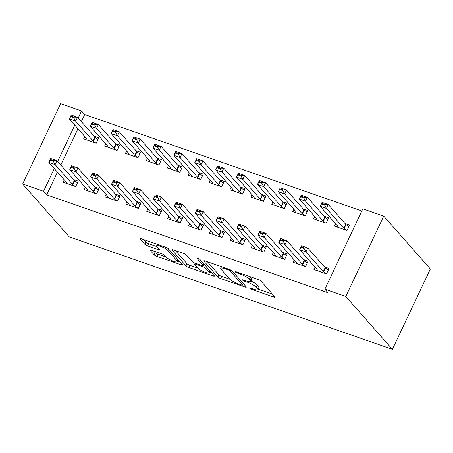 <?xml version="1.0" encoding="UTF-8"?>
<svg xmlns="http://www.w3.org/2000/svg" width="453" height="453" viewBox="0 0 453 453"><rect width="100%" height="100%" fill="white"/><g stroke="black" fill="none" stroke-linecap="round" stroke-linejoin="round"><path stroke-width="0.68" d="M249.745 288.272A1.687 0.362 -154.7 0 0 251.726 289.388L273.521 296.975A2.412 0.521 -154.7 0 0 274.926 297.128A2.412 0.521 -154.7 0 0 274.795 296.811L260.843 280.979A2.412 0.521 -154.7 0 0 258.012 279.388L236.217 271.8A1.687 0.362 -154.7 0 0 235.232 271.692A1.687 0.362 -154.7 0 0 235.322 271.913A1.687 0.362 -154.7 0 0 237.304 273.029L240.124 274.014A7.724 1.659 -154.7 0 1 249.167 279.11L250.333 280.43A7.724 1.659 -154.7 0 1 250.747 281.449A7.724 1.659 -154.7 0 1 246.251 280.962L243.425 279.977A1.687 0.362 -154.7 0 0 242.44 279.875A1.687 0.362 -154.7 0 0 242.536 280.096A1.687 0.362 -154.7 0 0 244.512 281.211L247.332 282.191A7.724 1.659 -154.7 0 1 256.381 287.293L257.542 288.612A7.724 1.659 -154.7 0 1 257.961 289.626A7.724 1.659 -154.7 0 1 253.459 289.139L250.639 288.159A1.687 0.362 -154.7 0 0 249.654 288.051A1.687 0.362 -154.7 0 0 249.745 288.272M151.427 250.186A2.412 0.521 -154.7 0 0 150.017 250.033A2.412 0.521 -154.7 0 0 150.147 250.35L154.065 254.796A2.412 0.521 -154.7 0 0 156.891 256.387L181.098 264.812A2.412 0.521 -154.7 0 0 182.508 264.965A2.412 0.521 -154.7 0 0 182.378 264.648L168.42 248.816A2.412 0.521 -154.7 0 0 165.594 247.219L141.387 238.793A2.412 0.521 -154.7 0 0 139.977 238.646A2.412 0.521 -154.7 0 0 140.107 238.963L144.835 244.326A2.412 0.521 -154.7 0 0 147.667 245.922L158.023 249.524A2.412 0.521 -154.7 0 0 159.433 249.677A2.412 0.521 -154.7 0 0 159.303 249.36L156.953 246.698A6.455 1.387 -154.7 0 1 156.608 245.849A6.455 1.387 -154.7 0 1 161.681 246.755A6.455 1.387 -154.7 0 1 167.933 250.52L177.117 260.939A6.455 1.387 -154.7 0 1 177.468 261.789A6.455 1.387 -154.7 0 1 172.395 260.883A6.455 1.387 -154.7 0 1 166.143 257.123L164.615 255.384A2.412 0.521 -154.7 0 0 161.783 253.793L151.427 250.186M46.71 194.864L328.029 292.768L324.869 289.184L362.842 208.856L383.742 216.126L430.35 268.997L392.377 349.325L69.258 236.874L22.65 184.003L43.55 191.279L46.71 194.864L57.44 172.157M324.869 289.184L345.775 296.46L392.377 349.325M217.865 276.998A2.412 0.521 -154.7 0 0 220.696 278.589L244.903 287.015A2.412 0.521 -154.7 0 0 246.307 287.168A2.412 0.521 -154.7 0 0 246.177 286.851L232.219 271.019A2.412 0.521 -154.7 0 0 229.394 269.427L205.186 261.002A2.412 0.521 -154.7 0 0 203.782 260.849A2.412 0.521 -154.7 0 0 203.912 261.166L217.865 276.998L218.895 274.824A2.412 0.521 -154.7 0 0 221.721 276.421L229.954 279.286M213.001 275.911L188.793 267.491A2.412 0.521 -154.7 0 1 185.968 265.894L172.01 250.062A2.412 0.521 -154.7 0 1 171.88 249.745A2.412 0.521 -154.7 0 1 173.284 249.897L183.646 253.504A2.412 0.521 -154.7 0 1 186.472 255.096L192.134 261.517A2.412 0.521 -154.7 0 0 194.96 263.114L201.834 265.503A2.412 0.521 -154.7 0 0 203.238 265.656A2.412 0.521 -154.7 0 0 203.108 265.339L197.214 258.652A1.687 0.362 -154.7 0 1 197.123 258.431A1.687 0.362 -154.7 0 1 198.454 258.669A1.687 0.362 -154.7 0 1 200.09 259.654L214.275 275.747A2.412 0.521 -154.7 0 1 214.411 276.064A2.412 0.521 -154.7 0 1 213.001 275.911L213.499 274.863M85.158 187.157L84.037 189.524L96.58 193.89L99.145 188.459L94.524 186.851M105.679 143.737L104.564 146.104L117.106 150.47L119.671 145.039L115.051 143.431M126.959 201.71L125.838 204.071L138.38 208.437L140.945 203.006L136.325 201.398M147.48 158.284L146.364 160.651L158.907 165.017L161.472 159.586L156.851 157.978M168.759 216.257L167.638 218.618L180.181 222.984L182.746 217.559L178.125 215.951M189.286 172.831L188.165 175.198L200.707 179.564L203.272 174.133L198.652 172.525M210.56 230.804L209.439 233.165L221.981 237.531L224.546 232.106L219.926 230.498M231.087 187.383L229.965 189.745L242.508 194.111L245.073 188.68L240.452 187.072M252.361 245.35L251.245 247.717L263.782 252.078L266.347 246.653L261.726 245.045M272.887 201.93L271.766 204.292L284.308 208.657L286.874 203.233L282.253 201.625M294.161 259.897L293.046 262.264L305.582 266.624L308.148 261.2L303.533 259.592M314.688 216.477L313.567 218.839L326.109 223.204L328.674 217.78L324.054 216.172M361.834 210.99L84.683 114.535L81.33 121.619M77.967 128.737L60.81 165.039M335.588 223.748L334.467 226.115L347.009 230.481L349.574 225.05L344.954 223.442M315.062 267.174L313.946 269.535L326.483 273.901L329.048 268.47L324.433 266.868M293.787 209.201L292.666 211.568L305.209 215.934L307.774 210.503L303.153 208.895M273.261 252.627L272.145 254.988L284.682 259.354L287.247 253.923L282.632 252.315M251.987 194.654L250.866 197.021L263.408 201.381L265.973 195.956L261.353 194.348M231.46 238.074L230.345 240.441L242.882 244.807L245.447 239.377L240.826 237.768M210.186 180.107L209.065 182.474L221.608 186.834L224.173 181.41L219.552 179.801M189.66 223.527L188.539 225.894L201.081 230.26L203.646 224.83L199.026 223.221M168.386 165.56L167.265 167.921L179.807 172.287L182.372 166.863L177.752 165.254M147.859 208.98L146.738 211.347L159.28 215.707L161.846 210.283L157.225 208.674M126.58 151.013L125.464 153.374L138.006 157.74L140.572 152.316L135.951 150.707M106.059 194.433L104.937 196.8L117.48 201.16L120.045 195.736L115.424 194.127M84.779 136.466L83.663 138.828L96.206 143.193L98.771 137.763L94.15 136.16M64.258 179.886L63.137 182.248L75.679 186.613L78.244 181.189L73.624 179.581M22.65 184.003L60.623 103.675L81.523 110.951L78.171 118.035M74.807 125.153L57.65 161.455M54.281 168.573L43.55 191.279M84.683 114.535L81.523 110.951M345.775 296.46L383.742 216.126M257.961 289.626L258.986 287.457A7.724 1.659 -154.7 0 0 258.567 286.438L257.542 288.612M250.934 281.053A7.724 1.659 -154.7 0 1 257.406 285.118L258.567 286.438M250.747 281.449L251.777 279.274A7.724 1.659 -154.7 0 0 251.358 278.261L250.333 280.43M249.779 276.517A7.724 1.659 -154.7 0 1 250.198 276.942L251.358 278.261M258.199 289.116L272.355 294.042M207.378 261.76L218.895 274.824M243.131 283.872L243.737 284.082M241.562 284.999A1.687 0.362 -154.7 0 0 242.548 285.107A1.687 0.362 -154.7 0 0 242.451 284.88L230.203 270.985A1.687 0.362 -154.7 0 0 228.221 269.869L225.249 268.839A7.724 1.659 -154.7 0 0 220.747 268.352A7.724 1.659 -154.7 0 0 221.166 269.365L229.541 278.867A7.724 1.659 -154.7 0 0 238.584 283.963L241.562 284.999M211.84 272.978L209.631 272.213M197.989 268.159L189.818 265.316L188.793 267.491M175.475 250.662L186.993 263.725A2.412 0.521 -154.7 0 0 189.818 265.316M198.006 268.182A6.455 1.387 -154.7 0 0 204.258 271.942A6.455 1.387 -154.7 0 0 209.331 272.848A6.455 1.387 -154.7 0 0 208.98 271.998L205.747 268.329A2.412 0.521 -154.7 0 0 202.916 266.732L196.047 264.342A2.412 0.521 -154.7 0 0 194.637 264.19A2.412 0.521 -154.7 0 0 194.767 264.507L198.006 268.182M204.671 264.852A2.412 0.521 -154.7 0 0 203.946 264.563L202.916 266.732M143.573 239.558L145.866 242.157A2.412 0.521 -154.7 0 0 148.692 243.748L156.868 246.596M153.618 250.945L155.09 252.621A2.412 0.521 -154.7 0 0 157.916 254.218L166.087 257.061M177.78 261.126L179.937 261.879M348.295 226.33L348.872 226.534M348.787 226.715L346.007 224.558A2.458 0.527 25.3 0 1 345.673 224.252L328.289 204.541L326.443 208.448L320.175 206.268L337.553 225.979A2.458 0.527 25.3 0 1 337.695 226.217L337.898 227.31M321.483 204.02L320.175 206.268L322.021 202.361L328.289 204.541L324.926 204.462L321.794 203.369L321.483 204.02L324.62 205.113L324.926 204.462M346.551 230.317L344.161 228.471A2.458 0.527 25.3 0 1 343.821 228.165L326.443 208.448L324.62 205.113M321.794 203.369L322.021 202.361M328.351 269.954L327.768 269.756M317.377 270.73L317.168 269.637A2.458 0.527 -154.7 0 0 317.026 269.399L299.648 249.688L301.494 245.781L307.768 247.961L325.146 267.678A2.458 0.527 -154.7 0 0 325.481 267.983L328.266 270.135M304.405 247.882L301.268 246.789L300.962 247.44L304.093 248.533L304.405 247.882L307.768 247.961L305.922 251.874L323.3 271.585A2.458 0.527 -154.7 0 0 323.635 271.891L326.024 273.742M304.093 248.533L305.922 251.874L299.648 249.688L300.962 247.44M301.494 245.781L301.268 246.789M327.394 219.059L327.972 219.263M327.887 219.439L325.107 217.287A2.458 0.527 25.3 0 1 324.773 216.981L307.389 197.27L305.543 201.177L299.274 198.992L316.653 218.708A2.458 0.527 25.3 0 1 316.794 218.946L316.998 220.033M300.582 196.744L299.274 198.992L301.12 195.084L307.389 197.27L304.025 197.185L300.894 196.092L300.582 196.744L303.72 197.836L304.025 197.185M325.65 223.046L323.261 221.194A2.458 0.527 25.3 0 1 322.921 220.888L305.543 201.177L303.72 197.836M300.894 196.092L301.12 195.084M306.494 211.783L307.072 211.987M306.987 212.168L304.206 210.011A2.458 0.527 25.3 0 1 303.867 209.705L286.489 189.994L284.643 193.901L278.374 191.721L295.752 211.432A2.458 0.527 25.3 0 1 295.894 211.67L296.098 212.763M279.682 189.473L278.374 191.721L280.22 187.814L286.489 189.994L283.125 189.915L279.994 188.822L279.682 189.473L282.819 190.566L283.125 189.915M304.75 215.77L302.361 213.918A2.458 0.527 25.3 0 1 302.021 213.612L284.643 193.901L282.819 190.566M279.994 188.822L280.22 187.814M307.451 262.683L306.868 262.48M296.472 263.459L296.268 262.366A2.458 0.527 -154.7 0 0 296.126 262.128L278.748 242.417L280.594 238.505L286.868 240.69L304.246 260.401A2.458 0.527 -154.7 0 0 304.58 260.707L307.361 262.865M283.504 240.605L280.367 239.518L280.062 240.169L283.193 241.256L283.504 240.605L286.868 240.69L285.016 244.597L302.4 264.309A2.458 0.527 -154.7 0 0 302.734 264.614L305.124 266.466M283.193 241.256L285.016 244.597L278.748 242.417L280.062 240.169M280.594 238.505L280.367 239.518M286.551 255.407L285.968 255.209M275.571 256.183L275.367 255.09A2.458 0.527 -154.7 0 0 275.226 254.852L257.848 235.141L259.694 231.234L265.968 233.414L283.346 253.131A2.458 0.527 -154.7 0 0 283.68 253.437L286.46 255.588M262.604 233.335L259.467 232.242L259.161 232.893L262.293 233.986L262.604 233.335L265.968 233.414L264.116 237.321L281.494 257.038A2.458 0.527 -154.7 0 0 281.834 257.344L284.224 259.195M262.293 233.986L264.116 237.321L257.848 235.141L259.161 232.893M259.694 231.234L259.467 232.242M285.594 204.513L286.171 204.711M286.086 204.892L283.306 202.74A2.458 0.527 25.3 0 1 282.966 202.434L265.588 182.718L263.742 186.63L257.474 184.445L274.852 204.161A2.458 0.527 25.3 0 1 274.994 204.394L275.197 205.486M258.782 182.197L257.474 184.445L259.32 180.537L265.588 182.718L262.225 182.638L259.093 181.545L258.782 182.197L261.919 183.289L262.225 182.638M283.85 208.499L281.46 206.647A2.458 0.527 25.3 0 1 281.12 206.341L263.742 186.63L261.919 183.289M259.093 181.545L259.32 180.537M264.694 197.236L265.271 197.44M265.186 197.621L262.406 195.464A2.458 0.527 25.3 0 1 262.066 195.158L244.688 175.447L242.842 179.354L236.574 177.174L253.952 196.885A2.458 0.527 25.3 0 1 254.093 197.123L254.297 198.216M237.882 174.926L236.574 177.174L238.42 173.267L244.688 175.447L241.324 175.362L238.193 174.275L237.882 174.926L241.019 176.013L241.324 175.362M262.944 201.223L260.56 199.371A2.458 0.527 25.3 0 1 260.22 199.065L242.842 179.354L241.019 176.013M238.193 174.275L238.42 173.267M265.651 248.136L265.067 247.933M254.671 248.907L254.467 247.819A2.458 0.527 -154.7 0 0 254.326 247.581L236.947 227.865L238.793 223.958L245.067 226.143L262.446 245.854A2.458 0.527 -154.7 0 0 262.78 246.16L265.56 248.318M241.698 226.058L238.567 224.965L238.255 225.622L241.392 226.71L241.698 226.058L245.067 226.143L243.216 230.05L260.594 249.762A2.458 0.527 -154.7 0 0 260.934 250.067L263.323 251.919M241.392 226.71L243.216 230.05L236.947 227.865L238.255 225.622M238.793 223.958L238.567 224.965M244.745 240.86L244.167 240.656M233.771 241.636L233.567 240.543A2.458 0.527 -154.7 0 0 233.425 240.305L216.047 220.594L217.893 216.687L224.167 218.867L241.545 238.578A2.458 0.527 -154.7 0 0 241.879 238.884L244.66 241.041M220.798 218.788L217.666 217.695L217.355 218.346L220.492 219.439L220.798 218.788L224.167 218.867L222.315 222.774L239.694 242.491A2.458 0.527 -154.7 0 0 240.033 242.797L242.423 244.643M220.492 219.439L222.315 222.774L216.047 220.594L217.355 218.346M217.893 216.687L217.666 217.695M243.793 189.966L244.371 190.164M244.286 190.345L241.506 188.193A2.458 0.527 25.3 0 1 241.166 187.887L223.788 168.171L221.942 172.078L215.673 169.898L233.052 189.609A2.458 0.527 25.3 0 1 233.193 189.847L233.397 190.94M216.981 167.65L215.673 169.898L217.519 165.991L223.788 168.171L220.424 168.091L217.293 166.998L216.981 167.65L220.118 168.743L220.424 168.091M242.044 193.952L239.66 192.1A2.458 0.527 25.3 0 1 239.32 191.795L221.942 172.078L220.118 168.743M217.293 166.998L217.519 165.991M223.844 233.584L223.267 233.386M212.87 234.36L212.667 233.272A2.458 0.527 -154.7 0 0 212.525 233.035L195.147 213.318L196.993 209.411L203.267 211.596L220.645 231.307A2.458 0.527 -154.7 0 0 220.979 231.613L223.759 233.765M199.898 211.511L196.766 210.419L196.455 211.07L199.592 212.163L199.898 211.511L203.267 211.596L201.415 215.503L218.793 235.215A2.458 0.527 -154.7 0 0 219.133 235.52L221.523 237.372M199.592 212.163L201.415 215.503L195.147 213.318L196.455 211.07M196.993 209.411L196.766 210.419M222.893 182.689L223.471 182.893M223.386 183.074L220.605 180.917A2.458 0.527 25.3 0 1 220.266 180.611L202.887 160.9L201.041 164.807L194.773 162.627L212.151 182.338A2.458 0.527 25.3 0 1 212.293 182.576L212.497 183.663M196.081 160.379L194.773 162.627L196.619 158.714L202.887 160.9L199.524 160.815L196.387 159.728L196.081 160.379L199.218 161.466L199.524 160.815M221.143 186.676L218.759 184.824A2.458 0.527 25.3 0 1 218.42 184.518L201.041 164.807L199.218 161.466M196.387 159.728L196.619 158.714M202.944 226.313L202.366 226.109M191.97 227.089L191.766 225.996A2.458 0.527 -154.7 0 0 191.625 225.758L174.246 206.047L176.092 202.14L182.361 204.32L199.745 224.031A2.458 0.527 -154.7 0 0 200.079 224.337L202.859 226.494M178.997 204.235L175.866 203.148L175.554 203.799L178.692 204.892L178.997 204.235L182.361 204.32L180.515 208.227L197.893 227.938A2.458 0.527 -154.7 0 0 198.233 228.244L200.622 230.096M178.692 204.892L180.515 208.227L174.246 206.047L175.554 203.799M176.092 202.14L175.866 203.148M201.993 175.419L202.57 175.617M202.485 175.798L199.705 173.641A2.458 0.527 25.3 0 1 199.365 173.335L181.987 153.624L180.141 157.531L173.873 155.351L191.251 175.062A2.458 0.527 25.3 0 1 191.393 175.3L191.596 176.393M175.181 153.103L173.873 155.351L175.719 151.444L181.987 153.624L178.624 153.544L175.487 152.451L175.181 153.103L178.318 154.196L178.624 153.544M200.243 179.399L197.859 177.553A2.458 0.527 25.3 0 1 197.519 177.248L180.141 157.531L178.318 154.196M175.487 152.451L175.719 151.444M182.044 219.037L181.466 218.839M171.07 219.813L170.866 218.72A2.458 0.527 -154.7 0 0 170.724 218.488L153.346 198.771L155.192 194.864L161.461 197.044L178.839 216.761A2.458 0.527 -154.7 0 0 179.178 217.066L181.959 219.218M158.097 196.964L154.966 195.872L154.654 196.523L157.791 197.616L158.097 196.964L161.461 197.044L159.615 200.956L176.993 220.668A2.458 0.527 -154.7 0 0 177.333 220.973L179.722 222.825M157.791 197.616L159.615 200.956L153.346 198.771L154.654 196.523M155.192 194.864L154.966 195.872M181.092 168.142L181.67 168.346M181.585 168.527L178.805 166.37A2.458 0.527 25.3 0 1 178.465 166.064L161.087 146.353L159.241 150.26L152.972 148.074L170.351 167.791A2.458 0.527 25.3 0 1 170.492 168.029L170.696 169.116M154.28 145.826L152.972 148.074L154.818 144.167L161.087 146.353L157.723 146.268L154.586 145.175L154.28 145.826L157.418 146.919L157.723 146.268M179.343 172.129L176.959 170.277A2.458 0.527 25.3 0 1 176.619 169.971L159.241 150.26L157.418 146.919M154.586 145.175L154.818 144.167M161.143 211.766L160.566 211.562M150.169 212.542L149.966 211.449A2.458 0.527 -154.7 0 0 149.824 211.211L132.446 191.5L134.292 187.587L140.56 189.773L157.938 209.484A2.458 0.527 -154.7 0 0 158.278 209.79L161.058 211.947M137.197 189.688L134.065 188.601L133.754 189.252L136.891 190.339L137.197 189.688L140.56 189.773L138.714 193.68L156.092 213.391A2.458 0.527 -154.7 0 0 156.432 213.697L158.822 215.549M136.891 190.339L138.714 193.68L132.446 191.5L133.754 189.252M134.292 187.587L134.065 188.601M160.192 160.866L160.77 161.07M160.685 161.251L157.904 159.094A2.458 0.527 25.3 0 1 157.565 158.788L140.187 139.077L138.341 142.984L132.072 140.804L149.45 160.515A2.458 0.527 25.3 0 1 149.592 160.753L149.796 161.846M133.38 138.556L132.072 140.804L133.918 136.897L140.187 139.077L136.823 138.997L133.686 137.905L133.38 138.556L136.517 139.649L136.823 138.997M158.442 164.852L156.059 163.001A2.458 0.527 25.3 0 1 155.719 162.701L138.341 142.984L136.517 139.649M133.686 137.905L133.918 136.897M140.243 204.49L139.666 204.292M129.269 205.266L129.065 204.173A2.458 0.527 -154.7 0 0 128.924 203.935L111.546 184.224L113.392 180.317L119.66 182.497L137.038 202.214A2.458 0.527 -154.7 0 0 137.378 202.519L140.158 204.671M116.296 182.417L113.165 181.325L112.854 181.976L115.991 183.069L116.296 182.417L119.66 182.497L117.814 186.404L135.192 206.121A2.458 0.527 -154.7 0 0 135.532 206.426L137.916 208.278M115.991 183.069L117.814 186.404L111.546 184.224L112.854 181.976M113.392 180.317L113.165 181.325M139.292 153.595L139.869 153.794M139.784 153.975L137.004 151.823A2.458 0.527 25.3 0 1 136.664 151.517L119.286 131.8L117.44 135.713L111.172 133.527L128.55 153.244A2.458 0.527 25.3 0 1 128.686 153.476L128.895 154.569M112.48 131.279L111.172 133.527L113.018 129.62L119.286 131.8L115.923 131.721L112.786 130.628L112.48 131.279L115.617 132.372L115.923 131.721M137.542 157.582L135.158 155.73A2.458 0.527 25.3 0 1 134.818 155.424L117.44 135.713L115.617 132.372M112.786 130.628L113.018 129.62M119.343 197.219L118.765 197.015M108.369 197.989L108.165 196.902A2.458 0.527 -154.7 0 0 108.024 196.664L90.645 176.953L92.491 173.04L98.76 175.226L116.138 194.937A2.458 0.527 -154.7 0 0 116.478 195.243L119.258 197.4M95.396 175.141L92.265 174.054L91.953 174.705L95.09 175.792L95.396 175.141L98.76 175.226L96.914 179.133L114.292 198.844A2.458 0.527 -154.7 0 0 114.632 199.15L117.016 201.002M95.09 175.792L96.914 179.133L90.645 176.953L91.953 174.705M92.491 173.04L92.265 174.054M118.392 146.319L118.969 146.523M118.884 146.704L116.104 144.547A2.458 0.527 25.3 0 1 115.764 144.241L98.386 124.53L96.54 128.437L90.266 126.257L107.65 145.968A2.458 0.527 25.3 0 1 107.786 146.206L107.995 147.299M91.58 124.009L90.266 126.257L92.118 122.35L98.386 124.53L95.022 124.445L91.885 123.358L91.58 124.009L94.717 125.096L95.022 124.445M116.642 150.305L114.252 148.454A2.458 0.527 25.3 0 1 113.918 148.148L96.54 128.437L94.717 125.096M91.885 123.358L92.118 122.35M98.443 189.943L97.865 189.745M87.469 190.719L87.265 189.626A2.458 0.527 -154.7 0 0 87.123 189.388L69.745 169.677L71.591 165.77L77.859 167.95L95.238 187.661A2.458 0.527 -154.7 0 0 95.577 187.967L98.358 190.124M74.496 167.87L71.359 166.778L71.053 167.429L74.19 168.522L74.496 167.87L77.859 167.95L76.013 171.857L93.392 191.574A2.458 0.527 -154.7 0 0 93.731 191.879L96.115 193.725M74.19 168.522L76.013 171.857L69.745 169.677L71.053 167.429M71.591 165.77L71.359 166.778M97.491 139.048L98.069 139.247M97.984 139.428L95.204 137.276A2.458 0.527 25.3 0 1 94.864 136.97L77.486 117.253L75.64 121.166L69.366 118.98L86.744 138.692A2.458 0.527 25.3 0 1 86.885 138.929L87.095 140.022M70.679 116.732L69.366 118.98L71.217 115.073L77.486 117.253L74.122 117.174L70.985 116.081L70.679 116.732L73.811 117.825L74.122 117.174M95.742 143.035L93.352 141.183A2.458 0.527 25.3 0 1 93.018 140.877L75.64 121.166L73.811 117.825M70.985 116.081L71.217 115.073M77.542 182.672L76.965 182.468M66.568 183.442L66.365 182.355A2.458 0.527 -154.7 0 0 66.223 182.117L48.845 162.401L50.691 158.493L56.959 160.679L74.337 180.39A2.458 0.527 -154.7 0 0 74.677 180.696L77.457 182.853M53.596 160.594L50.459 159.501L50.153 160.152L53.29 161.245L53.596 160.594L56.959 160.679L55.113 164.586L72.491 184.297A2.458 0.527 -154.7 0 0 72.831 184.603L75.215 186.455M53.29 161.245L55.113 164.586L48.845 162.401L50.153 160.152M50.691 158.493L50.459 159.501M252.072 288.657L251.726 289.388M237.649 272.298L237.304 273.029M244.858 280.475L244.512 281.211M257.406 285.118L256.381 287.293M247.7 281.415L247.332 282.191M250.198 276.942L249.167 279.11M240.469 273.278L240.124 274.014M274.02 295.928L273.521 296.975M204.11 260.747L203.912 261.166M245.401 285.968L244.903 287.015M221.721 276.421L220.696 278.589M243.148 283.414L242.451 284.88M230.679 269.977L230.203 270.985M228.572 269.139L228.221 269.869M225.594 268.102L225.249 268.839M186.993 263.725L185.968 265.894M172.208 249.643L172.01 250.062M203.805 263.867L203.108 265.339M197.355 258.363L197.214 258.652M209.677 270.532L208.98 271.998M206.438 266.857L205.747 268.329M196.392 263.612L196.047 264.342M177.814 259.473L177.117 260.939M168.624 249.048L167.933 250.52M158.522 248.476L158.023 249.524M148.692 243.748L147.667 245.922M145.866 242.157L144.835 244.326M140.305 238.544L140.107 238.963M181.596 263.759L181.098 264.812M157.916 254.218L156.891 256.387M155.09 252.621L154.065 254.796M150.345 249.931L150.147 250.35M345.673 224.252L343.821 228.165M346.007 224.558L344.161 228.471M323.635 271.891L325.481 267.983M323.3 271.585L325.146 267.678M324.773 216.981L322.921 220.888M325.107 217.287L323.261 221.194M303.867 209.705L302.021 213.612M304.206 210.011L302.361 213.918M302.734 264.614L304.58 260.707M302.4 264.309L304.246 260.401M281.834 257.344L283.68 253.437M281.494 257.038L283.346 253.131M282.966 202.434L281.12 206.341M283.306 202.74L281.46 206.647M262.066 195.158L260.22 199.065M262.406 195.464L260.56 199.371M260.934 250.067L262.78 246.16M260.594 249.762L262.446 245.854M240.033 242.797L241.879 238.884M239.694 242.491L241.545 238.578M241.166 187.887L239.32 191.795M241.506 188.193L239.66 192.1M219.133 235.52L220.979 231.613M218.793 235.215L220.645 231.307M220.266 180.611L218.42 184.518M220.605 180.917L218.759 184.824M198.233 228.244L200.079 224.337M197.893 227.938L199.745 224.031M199.365 173.335L197.519 177.248M199.705 173.641L197.859 177.553M177.333 220.973L179.178 217.066M176.993 220.668L178.839 216.761M178.465 166.064L176.619 169.971M178.805 166.37L176.959 170.277M156.432 213.697L158.278 209.79M156.092 213.391L157.938 209.484M157.565 158.788L155.719 162.701M157.904 159.094L156.059 163.001M135.532 206.426L137.378 202.519M135.192 206.121L137.038 202.214M136.664 151.517L134.818 155.424M137.004 151.823L135.158 155.73M114.632 199.15L116.478 195.243M114.292 198.844L116.138 194.937M115.764 144.241L113.918 148.148M116.104 144.547L114.252 148.454M93.731 191.879L95.577 187.967M93.392 191.574L95.238 187.661M94.864 136.97L93.018 140.877M95.204 137.276L93.352 141.183M72.831 184.603L74.677 180.696M72.491 184.297L74.337 180.39M243.278 283.555L242.548 285.107M221.534 266.687L220.747 268.352M203.986 264.076L203.238 265.656M210.164 271.087L209.331 272.848M195.124 263.17L194.637 264.19M178.301 260.028L177.468 261.789M157.321 244.343L156.608 245.849"/></g></svg>
